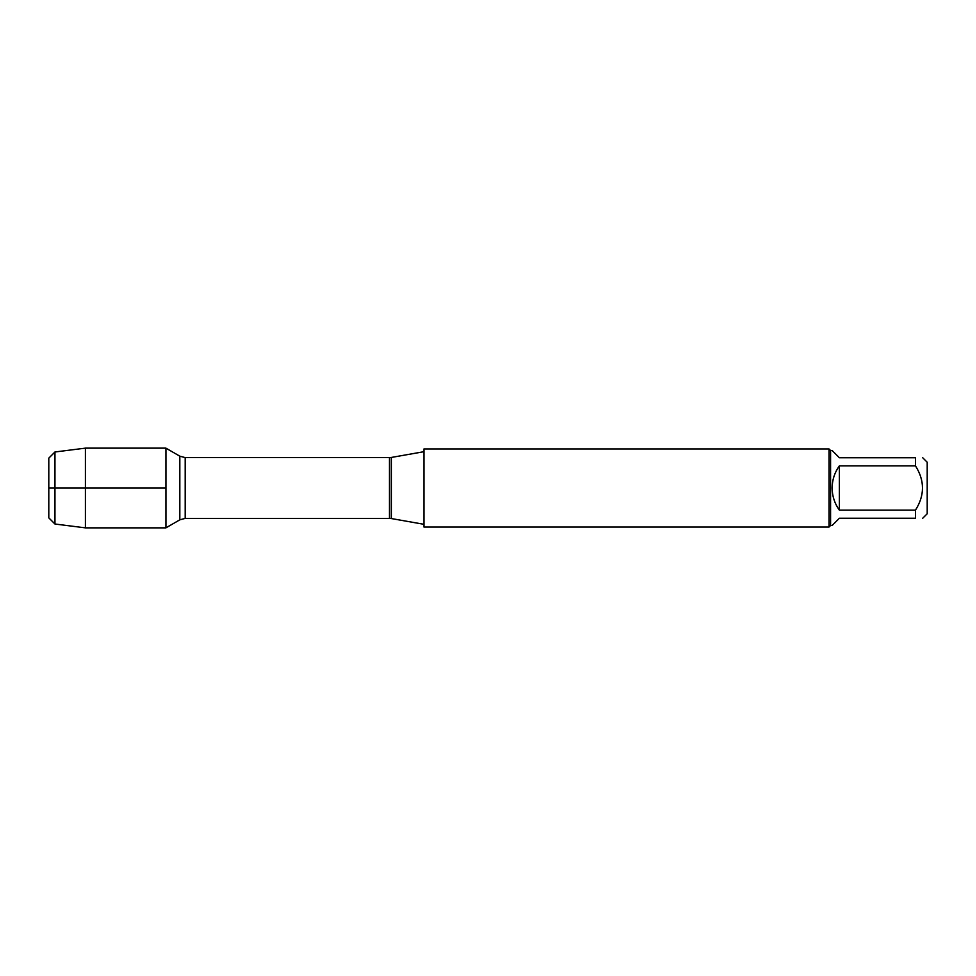 <?xml version="1.0" encoding="UTF-8"?>
<svg xmlns="http://www.w3.org/2000/svg" width="976" height="976" viewBox="0 0 976 976"><rect width="100%" height="100%" fill="white"/><g stroke="black" fill="none" stroke-linecap="round" stroke-linejoin="round"><path stroke-width="1.46" d="M423.95 488L423.95 527.04L829.014 527.04L829.014 448.96L423.95 448.96L423.95 488M165.92 527.857L165.92 448.143L165.92 488L48.8 488L165.92 488L165.92 527.857L179.816 519.83L179.816 456.17L165.92 448.143L85.4 448.143L85.4 527.857L165.92 527.857M922.71 457.744L927.2 462.234L927.2 513.766L922.71 518.256M839.36 518.256L832.138 525.478L830.576 525.478L830.576 450.522L832.138 450.522L839.36 457.744L915.488 457.744C924.809 457.744 924.809 457.744 915.488 457.744L915.488 465.881C924.809 480.631 924.809 495.369 915.488 510.119L915.488 518.256C924.809 518.256 924.809 518.256 915.488 518.256L839.36 518.256M839.36 465.881C834.614 472.494 832.211 479.863 832.138 488C832.211 496.137 834.614 503.506 839.36 510.119L839.36 465.881L915.488 465.881M839.36 510.119L915.488 510.119M54.949 524.014L48.8 517.866L48.8 458.134L54.949 451.986L54.949 524.014L85.4 527.857M391.327 518.549L389.461 518.39L389.461 457.61L391.327 457.451L391.327 518.549L423.95 524.307M389.461 457.61L185.184 457.61L185.184 518.39L179.816 519.83M391.327 457.451L423.95 451.693M389.461 518.39L185.184 518.39M185.184 457.61L179.816 456.17M830.576 450.522L829.014 448.96M830.576 525.478L829.014 527.04M54.949 451.986L85.4 448.143"/></g></svg>
